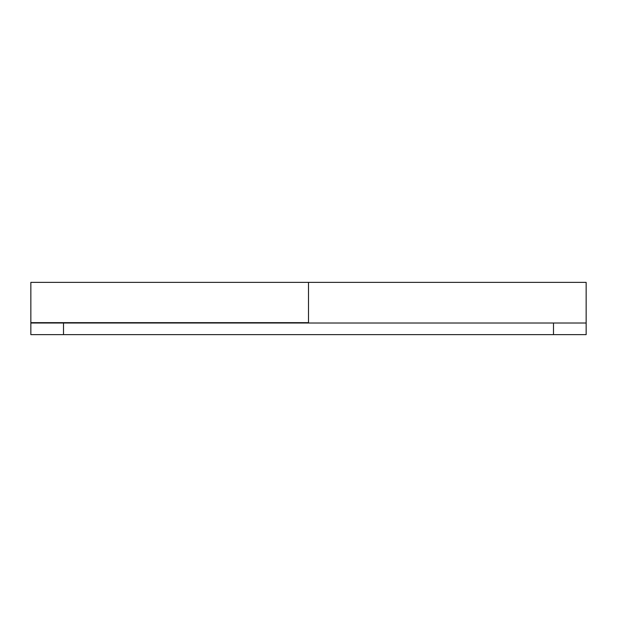 <?xml version="1.0" encoding="UTF-8"?>
<svg xmlns="http://www.w3.org/2000/svg" width="617" height="617" viewBox="0 0 617 617"><rect width="100%" height="100%" fill="white"/><g stroke="black" fill="none" stroke-linecap="round" stroke-linejoin="round"><path stroke-width="0.93" d="M308.5 282.393L308.5 323.015L30.85 323.015L308.5 322.652L30.85 322.652L30.85 282.378M63.512 323.015L586.15 323.015L586.15 334.63L30.85 334.63L553.488 334.63L553.488 323.015L63.512 323.015L63.512 334.63L63.512 323.015M308.5 318.503L308.5 282.37L308.5 290.021L308.5 282.37L586.15 282.37L586.15 323.015L553.488 323.015L553.488 334.63L586.15 334.63L586.15 282.393M30.85 323.015L30.85 334.63L30.85 323.015M30.85 282.779L30.85 322.652M30.85 282.37L308.5 282.37"/></g></svg>
